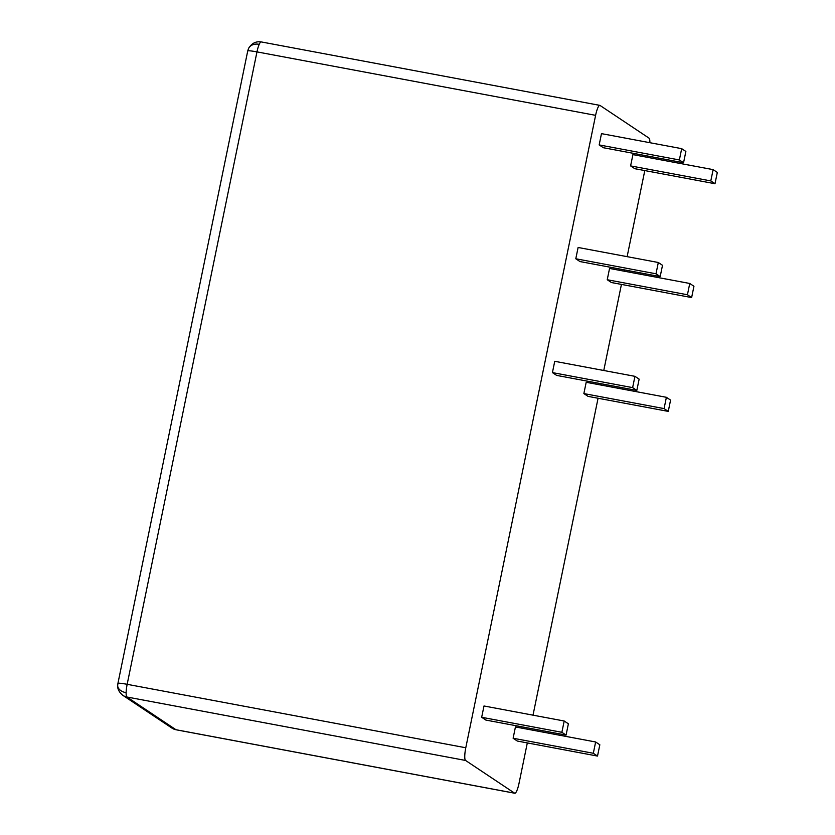 <?xml version="1.0" encoding="UTF-8"?>
<svg xmlns="http://www.w3.org/2000/svg" width="835" height="835" viewBox="0 0 835 835"><rect width="100%" height="100%" fill="white"/><g stroke="black" fill="none" stroke-linecap="round" stroke-linejoin="round"><path stroke-width="1.25" d="M595.606 115.334L256.971 51.885A11.565 0.971 -168.4 0 0 247.734 50.956L248.506 48.576C251.533 43.368 255.771 41.145 261.198 41.917A11.565 2.328 100.6 0 0 259.226 44.318A11.565 2.328 100.6 0 0 256.971 51.885L127.16 684.314L465.784 747.763L595.606 115.334A11.565 2.328 -79.4 0 1 599.833 105.367A11.565 2.328 -79.4 0 1 600.021 105.44L649.066 138.161A11.565 2.328 -79.4 0 1 649.87 142.701M117.683 685.514L117.923 683.385A11.565 0.971 11.6 0 1 127.16 684.314A11.565 2.328 100.6 0 0 126.127 692.706A11.565 7.296 -179 0 1 117.683 685.514C117.443 688.969 119.154 692.246 122.829 695.336A11.565 11.293 -56.3 0 0 126.93 697.006L465.565 760.455L514.621 793.177A11.565 2.328 -79.4 0 0 514.809 793.25A11.565 2.328 -79.4 0 0 519.036 783.272L527.313 742.92M664.076 408.597L668.261 411.394L588.059 396.374L583.863 393.577L586.191 382.284L666.393 397.303L664.076 408.597L583.863 393.577M632.627 387.628L636.823 390.425L556.621 375.395L552.426 372.598L554.743 361.305L634.944 376.334L632.627 387.628L552.426 372.598M630.602 165.904L634.798 168.701L715 183.721L717.317 172.427L713.121 169.63L632.92 154.611L630.602 165.904L710.804 180.924L713.121 169.63M599.165 144.925L603.35 147.722L683.552 162.752L685.869 151.459L681.684 148.661L601.482 133.631L599.165 144.925L679.366 159.955L681.684 148.661M687.435 294.765L691.63 297.563L611.429 282.533L607.233 279.735L609.55 268.442L689.752 283.472L687.435 294.765L607.233 279.735M655.997 273.796L660.182 276.594L579.981 261.564L575.795 258.766L578.112 247.473L658.314 262.503L655.997 273.796L575.795 258.766M593.32 753.274L597.516 756.072L517.314 741.042L513.118 738.244L515.435 726.951L595.637 741.981L593.32 753.274L513.118 738.244M561.872 732.305L566.067 735.092L485.866 720.073L481.67 717.275L483.997 705.982L564.199 721.012L561.872 732.305L481.67 717.275M465.784 747.763A11.565 2.328 100.6 0 0 465.565 760.455M530.027 729.686L530.298 728.391M533.012 715.167L598.069 398.243M600.783 385.018L601.043 383.724M603.768 370.489L621.438 284.411M624.152 271.177L624.413 269.882M627.127 256.658L644.797 170.57M647.522 157.345L647.783 156.051M126.127 692.706A11.565 2.328 100.6 0 0 126.93 697.006L175.987 729.727A11.565 2.328 100.6 0 0 176.175 729.8L171.885 728.057A11.565 11.293 -56.3 0 0 175.987 729.727L514.621 793.177M668.261 411.394L670.578 400.101L666.393 397.303M636.823 390.425L639.14 379.132L634.944 376.334M710.804 180.924L715 183.721M679.366 159.955L683.552 162.752M691.63 297.563L693.948 286.269L689.752 283.472M660.182 276.594L662.51 265.3L658.314 262.503M597.516 756.072L599.833 744.778L595.637 741.981M566.067 735.092L568.384 723.799L564.199 721.012M259.226 44.318A11.565 8.674 -156 0 0 248.506 48.576M117.923 683.385L247.734 50.956M261.198 41.917L599.833 105.367M171.885 728.057L122.829 695.336M176.175 729.8L514.809 793.25"/></g></svg>

